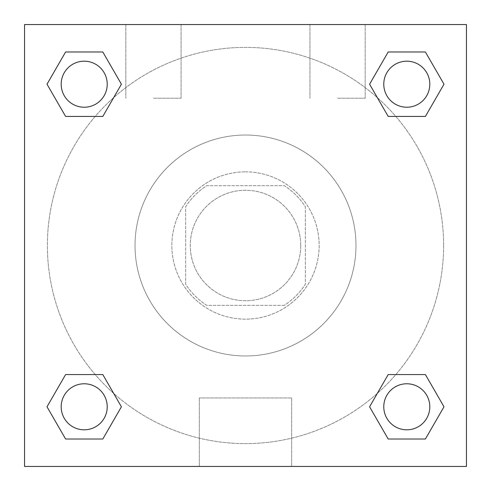 <?xml version="1.0" encoding="UTF-8"?>
<svg xmlns="http://www.w3.org/2000/svg" width="491" height="491" viewBox="0 0 491 491"><rect width="100%" height="100%" fill="white"/><g stroke="black" fill="none" stroke-linecap="round" stroke-linejoin="round"><path stroke-width="0.37" stroke-dasharray="2.46 1.84" d="M300.738 245.5A55.238 55.238 0 0 0 217.881 197.664A55.238 55.238 0 0 0 217.881 293.336A55.238 55.238 0 0 0 300.738 245.5A55.238 55.238 0 0 0 217.881 197.664A55.238 55.238 0 0 0 217.881 293.336A55.238 55.238 0 0 0 300.738 245.5M284.252 305.341L206.748 305.341A71.293 71.293 0 0 1 185.659 284.252L185.659 206.748A71.293 71.293 0 0 1 206.748 185.659L284.252 185.659A71.293 71.293 0 0 1 305.341 206.748L305.341 284.252A71.293 71.293 0 0 1 284.252 305.341L206.748 305.341A71.293 71.293 0 0 1 185.659 284.252L185.659 206.748A71.293 71.293 0 0 1 206.748 185.659L284.252 185.659A71.293 71.293 0 0 1 305.341 206.748L305.341 284.252A71.293 71.293 0 0 1 284.252 305.341M245.5 171.85A73.65 73.65 0 0 1 309.281 282.325A73.65 73.65 0 0 1 181.719 282.325A73.65 73.65 0 0 1 245.5 171.85A73.65 73.65 0 0 0 171.85 245.5A73.65 73.65 0 0 0 245.5 319.15A73.65 73.65 0 0 0 319.15 245.5A73.65 73.65 0 0 0 245.5 171.85M355.975 245.5A110.475 110.475 0 0 0 190.263 149.829A110.475 110.475 0 0 0 190.263 341.171A110.475 110.475 0 0 0 355.975 245.5A110.475 110.475 0 0 0 190.263 149.829A110.475 110.475 0 0 0 190.263 341.171A110.475 110.475 0 0 0 355.975 245.5M24.55 24.55L466.45 24.55L466.45 466.45L24.55 466.45L24.55 24.55L466.45 24.55L466.45 466.45L24.55 466.45L24.55 24.55L466.45 24.55L466.45 466.45L24.55 466.45L24.55 24.55M388.191 116.428L369.588 84.206L388.191 116.428L369.588 84.206L388.191 116.428L369.588 84.206L388.191 51.985L425.396 51.985L443.999 84.206L425.396 116.428L395.807 116.428M95.193 116.428L65.604 116.428L47.001 84.206L65.604 116.428L95.193 116.428L65.604 116.428L47.001 84.206L65.604 51.985L102.809 51.985L121.412 84.206L102.809 116.428L121.412 84.206L102.809 51.985L121.412 84.206L102.809 116.428M102.809 374.572L121.412 406.793L102.809 374.572L121.412 406.793L102.809 439.015L121.412 406.793L102.809 374.572L121.412 406.793L102.809 439.015L65.604 439.015L47.001 406.793L65.604 374.572L95.193 374.572M395.807 374.572L425.396 374.572L443.999 406.793L425.396 439.015L443.999 406.793L425.396 374.572L395.807 374.572L425.396 374.572L443.999 406.793L425.396 439.015L388.191 439.015L369.588 406.793L388.191 374.572L369.588 406.793L388.191 439.015L369.588 406.793L388.191 374.572L369.588 406.793L388.191 439.015L369.588 406.793M24.55 358.277L24.55 326.055L24.562 358.277M245.5 466.45L199.321 466.45L245.5 466.45M245.5 397.955L291.679 397.955L245.5 397.955M466.45 326.055L466.45 358.277L466.438 326.055M153.438 24.55L125.819 24.55L153.438 24.55M337.562 24.55L309.944 24.55L337.562 24.55M153.438 98.2L181.056 98.2L153.438 98.2M337.562 98.2L365.181 98.2L337.562 98.2M383.778 406.793A23.016 23.016 0 0 0 418.301 426.728A23.016 23.016 0 0 0 418.301 386.859A23.016 23.016 0 0 0 383.778 406.793A23.016 23.016 0 0 1 418.301 386.859A23.016 23.016 0 0 1 418.301 426.728A23.016 23.016 0 0 1 383.778 406.793M107.222 84.206A23.016 23.016 0 0 0 72.699 64.272A23.016 23.016 0 0 0 72.699 104.141A23.016 23.016 0 0 0 107.222 84.206A23.016 23.016 0 0 0 72.699 64.272A23.016 23.016 0 0 0 72.699 104.141A23.016 23.016 0 0 0 107.222 84.206A23.016 23.016 0 0 0 72.699 64.272A23.016 23.016 0 0 0 72.699 104.141A23.016 23.016 0 0 0 107.222 84.206A23.016 23.016 0 0 0 72.699 64.272A23.016 23.016 0 0 0 72.699 104.141A23.016 23.016 0 0 0 107.222 84.206A23.016 23.016 0 0 0 72.699 64.272A23.016 23.016 0 0 0 72.699 104.141A23.016 23.016 0 0 0 107.222 84.206M429.809 84.206A23.016 23.016 0 0 0 395.286 64.272A23.016 23.016 0 0 0 395.286 104.141A23.016 23.016 0 0 0 429.809 84.206A23.016 23.016 0 0 0 395.286 64.272A23.016 23.016 0 0 0 395.286 104.141A23.016 23.016 0 0 0 429.809 84.206A23.016 23.016 0 0 0 395.286 64.272A23.016 23.016 0 0 0 395.286 104.141A23.016 23.016 0 0 0 429.809 84.206A23.016 23.016 0 0 0 395.286 64.272A23.016 23.016 0 0 0 395.286 104.141A23.016 23.016 0 0 0 429.809 84.206A23.016 23.016 0 0 0 395.286 64.272A23.016 23.016 0 0 0 395.286 104.141A23.016 23.016 0 0 0 429.809 84.206M107.222 406.793A23.016 23.016 0 0 0 72.699 386.859A23.016 23.016 0 0 0 72.699 426.728A23.016 23.016 0 0 0 107.222 406.793A23.016 23.016 0 0 0 72.699 386.859A23.016 23.016 0 0 0 72.699 426.728A23.016 23.016 0 0 0 107.222 406.793A23.016 23.016 0 0 0 72.699 386.859A23.016 23.016 0 0 0 72.699 426.728A23.016 23.016 0 0 0 107.222 406.793A23.016 23.016 0 0 0 72.699 386.859A23.016 23.016 0 0 0 72.699 426.728A23.016 23.016 0 0 0 107.222 406.793A23.016 23.016 0 0 0 72.699 386.859A23.016 23.016 0 0 0 72.699 426.728A23.016 23.016 0 0 0 107.222 406.793M443.618 245.5A198.119 198.119 0 0 0 146.441 73.926A198.119 198.119 0 0 0 146.441 417.074A198.119 198.119 0 0 0 443.618 245.5A198.119 198.119 0 0 0 197.898 53.188A198.119 198.119 0 0 0 70.256 337.918A198.119 198.119 0 0 0 443.618 245.5M47.001 406.793L65.604 439.015L102.809 439.015L121.412 406.793L102.809 439.015L65.604 439.015L47.001 406.793L65.604 439.015L47.001 406.793L65.604 374.572M369.588 84.206L388.191 51.985L369.588 84.206L388.191 51.985L425.396 51.985L443.999 84.206L425.396 51.985L443.999 84.206L425.396 116.428M291.679 466.45L199.321 466.45L291.679 466.45L291.679 397.955L199.321 397.955L291.679 397.955L291.679 466.45M429.809 406.793A23.016 23.016 0 0 0 395.286 386.859A23.016 23.016 0 0 0 395.286 426.728A23.016 23.016 0 0 0 429.809 406.793A23.016 23.016 0 0 0 395.286 386.859A23.016 23.016 0 0 0 395.286 426.728A23.016 23.016 0 0 0 429.809 406.793A23.016 23.016 0 0 0 395.286 386.859A23.016 23.016 0 0 0 395.286 426.728A23.016 23.016 0 0 0 429.809 406.793M47.001 84.206L65.604 116.428L47.001 84.206L65.604 51.985L102.809 51.985L121.412 84.206L102.809 51.985L65.604 51.985L47.001 84.206L65.604 51.985M425.396 374.572L443.999 406.793L425.396 439.015L388.191 439.015L425.396 439.015L443.999 406.793L425.396 374.572M388.191 51.985L425.396 51.985L443.999 84.206M199.321 466.45L199.321 397.955L199.321 466.45M125.819 24.55L125.819 98.2L125.819 24.55M181.056 24.55L181.056 98.2L181.056 24.55M309.944 24.55L309.944 98.2L309.944 24.55M365.181 24.55L365.181 98.2L365.181 24.55"/><path stroke-width="0.74" d="M425.396 116.428L388.191 116.428L425.396 116.428L443.999 84.206L425.396 116.428L388.191 116.428L369.588 84.206L388.191 51.985L369.588 84.206M65.604 51.985L102.809 51.985L65.604 51.985L102.809 51.985L121.412 84.206L102.809 116.428L65.604 116.428L102.809 116.428L65.604 116.428L47.001 84.206L65.604 51.985L47.001 84.206M65.604 374.572L102.809 374.572L65.604 374.572L47.001 406.793L65.604 374.572L102.809 374.572L121.412 406.793L102.809 439.015L65.604 439.015L102.809 439.015L65.604 439.015L47.001 406.793M395.807 374.572L388.191 374.572L395.807 374.572L388.191 374.572L369.588 406.793L388.191 374.572L425.396 374.572L388.191 374.572L425.396 374.572L443.999 406.793L425.396 439.015L388.191 439.015L425.396 439.015L388.191 439.015L369.588 406.793M466.45 24.55L24.55 24.55L24.55 466.45L466.45 466.45L466.45 24.55M388.191 51.985L425.396 51.985L388.191 51.985L425.396 51.985L443.999 84.206M429.809 406.793A23.016 23.016 0 0 0 395.286 386.859A23.016 23.016 0 0 0 395.286 426.728A23.016 23.016 0 0 0 429.809 406.793M107.222 406.793A23.016 23.016 0 0 0 72.699 386.859A23.016 23.016 0 0 0 72.699 426.728A23.016 23.016 0 0 0 107.222 406.793M429.809 84.206A23.016 23.016 0 0 0 395.286 64.272A23.016 23.016 0 0 0 395.286 104.141A23.016 23.016 0 0 0 429.809 84.206M107.222 84.206A23.016 23.016 0 0 0 72.699 64.272A23.016 23.016 0 0 0 72.699 104.141A23.016 23.016 0 0 0 107.222 84.206M95.193 374.572L102.809 374.572M395.807 116.428L388.191 116.428M102.809 116.428L95.193 116.428"/></g></svg>

